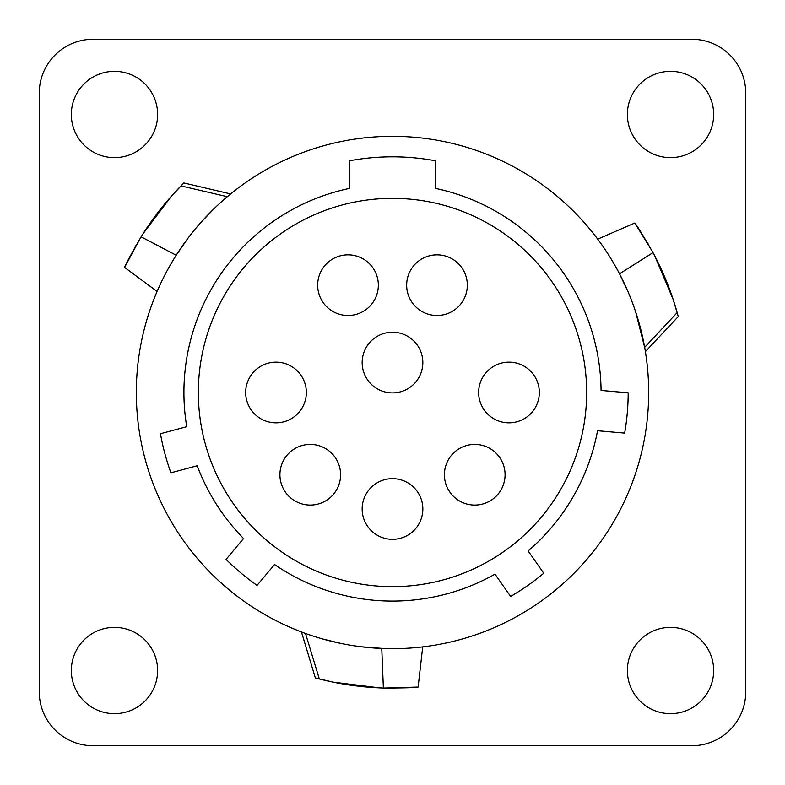 <?xml version="1.0" encoding="UTF-8"?>
<svg xmlns="http://www.w3.org/2000/svg" width="785" height="785" viewBox="0 0 785 785"><rect width="100%" height="100%" fill="white"/><g stroke="black" fill="none" stroke-linecap="round" stroke-linejoin="round"><path stroke-width="1.18" d="M435.646 188.429A208.575 208.575 0 0 1 601.065 390.449L628.177 392.814A235.677 235.677 0 0 1 624.654 433.114L597.542 430.739A208.575 208.575 0 0 1 528.138 550.952L543.75 573.246A235.677 235.677 0 0 1 510.613 596.443L495.001 574.149A208.575 208.575 0 0 1 274.554 564.533L257.058 585.374A235.677 235.677 0 0 1 226.07 559.371L243.566 538.53A208.575 208.575 0 0 1 197.212 465.77L170.924 472.805A235.677 235.677 0 0 1 160.454 433.742L186.742 426.697A208.575 208.575 0 0 1 349.354 188.429L349.354 160.807A235.677 235.677 0 0 1 435.646 160.807L435.646 188.429M648.675 392.5A256.175 256.175 0 0 0 392.5 136.325A256.175 256.175 0 0 0 136.325 392.5A256.175 256.175 0 0 0 392.5 648.675A256.175 256.175 0 0 0 648.675 392.5M175.045 257.087L173.249 260.002M158.403 288.478L158.119 289.106M126.002 264.427L124.589 267.4L157.088 291.471L159.061 286.996M159.414 286.211L160.601 283.66M167.46 270.099L167.872 269.334M169.364 266.664L170.286 265.036M173.24 260.021L176.164 255.302M176.831 254.252L183.405 244.498M201.038 222.302L206.867 215.963M228.376 195.808L229.348 195.004M230.064 194.405L229.456 194.915M228.504 195.7L227.356 196.662M176.232 255.194L187.684 238.63M200.94 222.41L214.246 208.506M645.27 350.875L645.142 350.09M644.936 348.874L644.662 347.343L677.18 312.626C671.312 291.745 663.256 271.747 653.002 252.633L619.522 273.818L628.167 292.059M635.575 311.645L644.662 347.343M636.664 225.737L634.79 223.028L597.699 239.14L600.594 243.095M600.908 243.527L602.703 246.088M611.015 258.805L611.446 259.511M613.006 262.102L613.988 263.789M616.863 268.863L619.512 273.808M616.99 269.098L618.521 271.924M620.062 274.848L625.223 285.416M635.624 311.782L638.205 319.995M644.907 348.707L645.113 349.953M302.166 632.219L302.902 632.494M304.07 632.926L305.493 633.446L319.328 678.986L315.344 677.936L301.46 631.954L315.344 677.936L332.909 682.116L379.724 687.905M383.963 648.528L361.473 646.791M341.033 643.455L322.262 638.862M409.505 648.106L410.045 648.076M414.853 647.694L416.246 647.566M419.563 647.242L420.397 647.154M414.833 687.336L418.12 687.071L422.713 646.889L417.816 647.419M416.894 647.507L414.156 647.753M399.006 648.587L398.123 648.616M395.228 648.655L393.216 648.675M380.303 648.381L368.881 647.586M340.778 643.396L332.438 641.531M304.227 632.985L303.039 632.543M39.25 93.179A53.929 53.929 0 0 1 93.179 39.25L691.82 39.25A53.929 53.929 0 0 1 745.75 93.179L745.75 691.82A53.929 53.929 0 0 1 691.82 745.75L93.179 745.75A53.929 53.929 0 0 1 39.25 691.82L39.25 93.179M114.482 713.663A43.146 43.146 0 0 0 157.628 670.518A43.146 43.146 0 0 0 114.482 627.372A43.146 43.146 0 0 0 71.337 670.518A43.146 43.146 0 0 0 114.482 713.663M670.518 713.663A43.146 43.146 0 0 0 713.663 670.518A43.146 43.146 0 0 0 670.518 627.372A43.146 43.146 0 0 0 627.372 670.518A43.146 43.146 0 0 0 670.518 713.663M670.518 157.628A43.146 43.146 0 0 0 713.663 114.482A43.146 43.146 0 0 0 670.518 71.337A43.146 43.146 0 0 0 627.372 114.482A43.146 43.146 0 0 0 670.518 157.628M114.482 157.628A43.146 43.146 0 0 0 157.628 114.482A43.146 43.146 0 0 0 114.482 71.337A43.146 43.146 0 0 0 71.337 114.482A43.146 43.146 0 0 0 114.482 157.628M319.328 678.986C340.347 684.343 361.699 687.356 383.374 688.033L381.765 648.449M392.009 688.18L395.041 688.17M410.035 687.66L412.665 687.493M384.385 688.062L418.111 687.071C415.167 687.709 403.588 688.033 383.374 688.033M227.307 196.701L180.982 185.898C165.831 201.411 152.545 218.397 141.123 236.825L176.213 255.233M180.982 185.898L183.886 182.964L230.653 193.934L183.886 182.964L171.483 196.083L143.066 233.734M140.594 237.688L124.589 267.391C125.502 264.525 131.017 254.34 141.123 236.825M136.678 244.243L135.177 246.873M128.122 260.11L126.944 262.475M677.18 312.626L678.269 316.6L645.388 351.621L678.269 316.6L673.108 299.301L654.71 255.861M652.521 251.74L634.8 223.038C636.831 225.266 642.895 235.127 653.002 252.633M648.812 245.087L647.282 242.467M639.343 229.74L637.881 227.542M198.35 392.5A194.15 194.15 0 0 0 392.5 586.65A194.15 194.15 0 0 0 586.65 392.5A194.15 194.15 0 0 0 392.5 198.35A194.15 194.15 0 0 0 198.35 392.5M406.659 285.181A30.34 30.34 0 0 1 436.99 254.84A30.34 30.34 0 0 1 467.33 285.181A30.34 30.34 0 0 1 436.99 315.511A30.34 30.34 0 0 1 406.659 285.181M478.654 392.5A30.34 30.34 0 0 1 508.994 362.16A30.34 30.34 0 0 1 539.324 392.5A30.34 30.34 0 0 1 508.994 422.84A30.34 30.34 0 0 1 478.654 392.5M444.408 474.748A30.34 30.34 0 0 1 474.748 444.408A30.34 30.34 0 0 1 505.079 474.748A30.34 30.34 0 0 1 474.748 505.079A30.34 30.34 0 0 1 444.408 474.748M362.16 508.994A30.34 30.34 0 0 1 392.5 478.654A30.34 30.34 0 0 1 422.84 508.994A30.34 30.34 0 0 1 392.5 539.324A30.34 30.34 0 0 1 362.16 508.994M279.921 474.748A30.34 30.34 0 0 1 310.252 444.408A30.34 30.34 0 0 1 340.592 474.748A30.34 30.34 0 0 1 310.252 505.079A30.34 30.34 0 0 1 279.921 474.748M245.676 392.5A30.34 30.34 0 0 1 276.006 362.16A30.34 30.34 0 0 1 306.346 392.5A30.34 30.34 0 0 1 276.006 422.84A30.34 30.34 0 0 1 245.676 392.5M317.67 285.181A30.34 30.34 0 0 1 348.01 254.84A30.34 30.34 0 0 1 378.341 285.181A30.34 30.34 0 0 1 348.01 315.511A30.34 30.34 0 0 1 317.67 285.181M362.16 362.572A30.34 30.34 0 0 1 392.5 332.232A30.34 30.34 0 0 1 422.84 362.572A30.34 30.34 0 0 1 392.5 392.902A30.34 30.34 0 0 1 362.16 362.572"/></g></svg>
